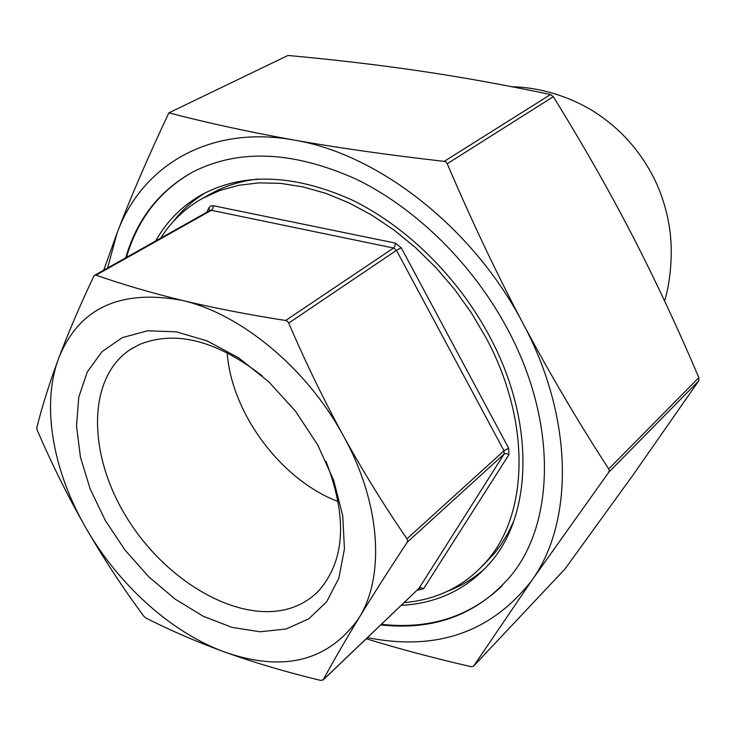 <?xml version="1.0" encoding="UTF-8"?>
<svg xmlns="http://www.w3.org/2000/svg" width="736" height="736" viewBox="0 0 736 736"><rect width="100%" height="100%" fill="white"/><g stroke="black" fill="none" stroke-linecap="round" stroke-linejoin="round"><path stroke-width="1.1" d="M125.69 257.83C136.942 219.199 159.372 190.55 192.961 171.902C238.786 148.663 293.084 151.036 355.856 179.014C415.739 207.892 472.77 263.847 507.472 328.983C556.802 420.449 555.257 521.079 511.704 574.788C478.612 614.155 434.958 630.862 380.76 624.901M381.386 624.303C429.41 629.657 469.642 616.842 502.081 585.847M401.203 605.369C438.196 603.373 468.381 588.57 491.758 560.97C532.864 512.32 534.658 419.603 489.201 335.644C457.442 276.221 405.242 225.299 350.502 199.281C293.075 174.073 243.561 172.491 201.949 194.552C182.252 205.666 166.833 221.14 155.664 240.985M448.04 590.999C462.162 585.617 474.83 577.788 486.045 567.52M258.354 178.995C240.764 181.001 224.885 185.95 210.717 193.853L203.44 197.864M404.064 602.637C438.279 599.647 466.302 585.276 488.124 559.544C528.834 511.649 530.638 420.09 485.742 337.226L471.233 312.68L454.535 289.331L435.924 267.582L415.702 247.765L394.22 230.202L371.836 215.151L348.919 202.823L325.827 193.356L302.938 186.87L280.582 183.374L259.081 182.868L238.74 185.288L219.797 190.504L202.483 198.389C185.233 208.15 171.295 221.407 160.678 238.17M326.03 461.435C347.429 516.93 345.202 559.82 319.332 590.116C310.62 599.334 300.076 605.627 287.702 609.022C236.385 622.849 165.149 580.538 126.638 517.417C87.676 454.544 86.83 378.47 130.097 349.637L139.343 344.54C175.462 329.94 216.402 340.363 262.154 375.811M227.157 352.627C231.463 413.43 281.216 480.157 338.293 501.621M286.065 628.995L308.706 618.902L326.701 601.717L338.91 578.036L344.439 548.909L342.746 515.77L333.712 480.433L317.713 444.921L295.614 411.36L268.723 381.754L238.648 357.834L207.212 340.924L176.244 331.826L147.467 330.804L122.332 337.631L102.01 351.652L87.326 371.882L78.77 397.118L76.507 425.997L80.436 457.13L90.224 489.109L105.349 520.554L125.12 550.178L148.69 576.73L175.104 599.104L203.274 616.271L232.024 627.394L260.056 631.773L286.065 628.995M565.119 568.827L473.579 666.154L565.082 568.882L633.254 474.692L698.795 380.77L698.832 377.642C677.442 327.281 655.141 279.606 631.92 234.618C608.654 189.722 582.452 143.741 553.297 96.683L550.5 94.548C505.402 85.036 462.052 77.206 420.431 71.061C378.12 64.851 333.96 59.653 287.951 55.458L168.894 112.847C207.589 122.958 249.265 132.02 293.931 140.033C338.082 147.872 388.185 154.983 444.231 161.377L446.016 162.122L447.249 163.742C471.472 220.46 496.671 273.59 522.854 323.141C549.166 372.637 577.778 421.24 608.709 468.97L609.252 470.69L608.746 472.291L531.76 580.502L473.561 666.19L471.095 666.706C432.602 657.763 397.652 648.444 366.261 638.747M36.864 428.849L36.874 427.45C42.154 406.336 49.441 383.217 58.733 358.092C68.246 332.847 79.92 305.578 93.776 276.304L94.751 275.218L96.057 275.144C122.01 284.289 150.742 292.707 182.243 300.408C213.964 307.988 248.428 314.686 285.642 320.5L287.454 321.347L288.724 323.058C305.422 362.02 323.638 399.593 343.372 435.786C363.29 471.822 384.496 506.166 406.98 538.798L407.643 540.592L407.22 542.248C388.985 569.912 372.848 595.231 358.818 618.212C385.305 576.297 380.696 502.992 343.372 435.786C306.94 368.359 240.865 313.794 182.243 300.408C120.051 288.908 78.881 308.136 58.733 358.092C41.106 404.828 52.67 470.368 85.689 527.565C68.006 496.506 51.916 464.186 37.398 430.578L36.864 428.849M144.725 617.136L143.492 615.774C122.829 587.871 103.564 558.468 85.689 527.565C118.422 584.927 171.902 633.218 225.943 652.501C284.234 672.364 328.523 660.928 358.818 618.212C344.963 641.019 333.095 661.563 323.196 679.834L320.684 680.414C286.736 672.207 255.153 662.906 225.943 652.501C196.908 641.939 170.283 630.467 146.068 618.074L144.725 617.136M367.439 637.634C436.623 651.351 491.4 632.307 531.76 580.502C574.08 522.026 573.776 417.947 522.854 323.141C473.404 227.958 378.102 153.714 293.931 140.033C209.061 124.651 141.689 165.867 117.098 232.962L107.603 267.996M482.89 565.542L494.804 552.948L500.995 544.668L507.858 533.407L513.719 521.18M206.126 192.344C193.108 200.174 182.013 210.091 172.831 222.088M193.145 171.801C159.868 190.486 137.632 219.024 126.436 257.407M103.702 270.186L117.098 232.962C130.548 197.524 147.816 157.486 168.894 112.847M608.746 472.291L698.795 380.77M417.588 589.711L418.646 590.051L418.379 588.956M418.462 588.828L421.139 587.668L423.559 588.745L508.907 454.701L506.313 453.523L504.132 454.029L504.004 450.763L508.65 448.169L401.221 247.765L396.465 250.35L393.567 248.023L394.974 245.999L395.425 243.11L213.247 205.703L212.851 208.426L211.379 210.294L209.889 210.514L208.72 208.021L207 212.134M407.22 542.248L504.132 454.029L419.032 588.276L323.196 679.834M288.724 323.058L396.465 250.35L504.004 450.763L406.98 538.798M96.057 275.144L211.379 210.294L393.567 248.023L285.642 320.5M447.249 163.742L553.297 96.683M550.5 94.548L444.231 161.377M698.832 377.642L608.709 468.97M213.247 205.703L210.514 206.006L208.72 208.021M401.221 247.765L395.425 243.11M418.646 590.051L423.559 588.745M508.907 454.701L508.65 448.169M512.044 86.774C533.453 87.106 562.801 93.15 591.44 110.032C619.123 127.089 640.246 150.365 654.81 179.851C662.078 195.141 666.972 211.158 669.502 227.912C672.778 248.428 671.545 278.006 664.608 300.996M133.096 347.778L130.097 349.637M209.935 210.487L94.677 275.264M418.793 588.561L323.086 680.009M494.804 552.948L488.124 559.544"/></g></svg>
